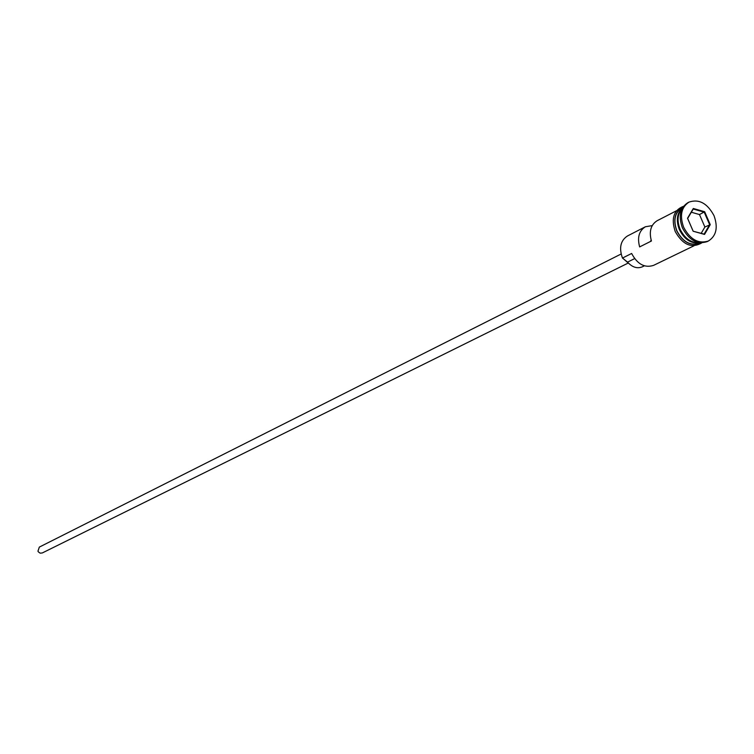 <?xml version="1.0" encoding="UTF-8"?>
<svg xmlns="http://www.w3.org/2000/svg" width="754" height="754" viewBox="0 0 754 754"><rect width="100%" height="100%" fill="white"/><g stroke="black" fill="none" stroke-linecap="round" stroke-linejoin="round"><path stroke-width="1.13" d="M652.21 225.616L645.377 226.766L627.403 236.011C620.533 240.583 618.883 247.934 622.465 258.066L631.635 253.476C637.394 264.239 644.708 268.207 653.577 265.37L693.963 245.813M627.828 263.24L42.252 552.974L40.141 553.153L38.341 551.853L37.964 551.174L39.321 547.102L621.117 254.004M682.172 208.443C677.526 213.768 676.838 220.696 680.099 229.225C684.783 238.584 691.173 243.061 699.25 242.656M682.464 207.916C676.932 213.071 675.895 220.3 679.363 229.602C684.519 239.649 691.352 244.023 699.853 242.741M688.383 202.449L687.752 202.751C680.061 207.897 678.289 216.285 682.417 227.906C688.986 240.168 697.233 244.748 707.158 241.619L707.78 241.299M645.377 226.766C639.053 230.781 637.139 237.491 639.646 246.907L651.418 240.997C648.892 231.506 650.796 224.749 657.149 220.715L676.47 210.771M682.653 207.595L681.767 208.047C674.783 212.722 673.152 220.309 676.894 230.828C682.841 241.94 690.315 246.068 699.326 243.212L700.221 242.779M714.019 215.682C707.375 203.269 699.033 198.745 688.996 202.11C681.305 207.265 679.524 215.653 683.661 227.284C690.23 239.565 698.477 244.136 708.411 241.007C716.347 235.898 718.223 227.463 714.019 215.682M693.152 231.233L687.525 218.226L693.312 208.481L704.66 211.723L710.249 224.654L704.538 234.419L693.152 231.233L704.104 234.126L709.637 224.673L704.227 212.166L693.246 209.028L687.648 218.453L693.096 231.044M622.465 258.066L627.545 262.128L634.623 258.622M644.359 265.842L642.295 266.841C637.196 268.876 632.276 267.302 627.545 262.128M650.41 241.497L651.154 240.149M628.893 263.58L623.483 258.876M701.201 233.316L704.886 227.02L699.486 214.551L704.66 211.723M699.486 214.551L691.343 212.232M704.886 227.02L710.249 224.654M693.246 209.028L693.312 208.481M679.26 212.948C677.233 217.925 677.441 223.391 679.882 229.367C683.115 236.275 687.78 240.573 693.897 242.279M682.785 207.378C674.849 211.676 672.841 219.518 676.753 230.884C683.256 242.731 691.164 246.709 700.475 242.807M687.752 202.751L688.996 202.11M701.851 242.845C691.71 248.679 682.841 244.918 675.235 231.572C670.956 218.5 673.737 210.064 683.576 206.257M707.158 241.619L708.411 241.007"/></g></svg>

